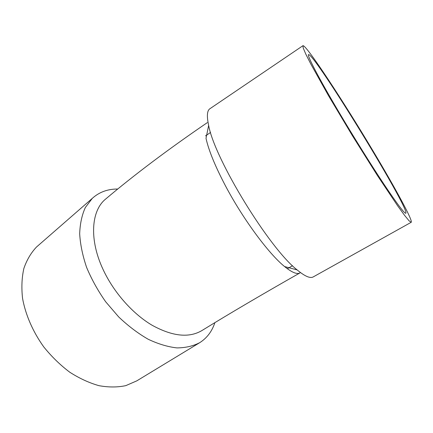 <?xml version="1.0" encoding="UTF-8"?>
<svg xmlns="http://www.w3.org/2000/svg" width="433" height="433" viewBox="0 0 433 433"><rect width="100%" height="100%" fill="white"/><g stroke="black" fill="none" stroke-linecap="round" stroke-linejoin="round"><path stroke-width="0.65" d="M117.733 189.021C107.703 188.977 99.227 192.09 92.316 198.346L85.377 207.45C81.929 214.957 80.029 223.742 79.677 233.798C80.294 244.429 82.611 255.632 86.611 267.41C91.563 279.253 97.923 290.716 105.69 301.79L118.707 316.945C128.206 325.984 138.03 333.415 148.167 339.239C158.234 344.008 167.836 346.893 176.962 347.905C185.622 347.84 193.253 346.07 199.851 342.59C207.006 337.989 212.013 331.342 214.876 322.65M207.32 122.62C168.204 149.315 134.133 174.948 105.095 199.516C91.179 211.347 89.149 239.85 103.097 269.521C113.69 292.329 132.563 313.665 151.978 325.178C172.421 336.43 189.097 338.2 202.011 330.498C229.912 313.33 262.571 294.131 299.977 272.904C296.978 274.56 291.853 272.449 284.6 266.566C268.752 253.862 242.632 218.562 225.117 185.167C214.974 165.769 208.609 150.154 206.011 138.316L208.646 125.418C206.595 115.941 207.077 110.339 210.092 108.613L302.878 45.741M313.33 276.866L313.194 276.936C310.152 278.608 304.805 276.276 297.168 269.927C269.445 248.569 214.579 159.003 208.646 125.418M199.223 342.974L136.779 380.867L125.787 385.641C117.516 387.389 108.591 387.405 99.005 385.679C89.209 382.913 79.45 378.42 69.729 372.191C60.252 365.046 51.597 356.619 43.765 346.914C32.859 331.71 25.504 314.737 22.543 298.277C21.363 287.517 21.807 277.564 23.875 268.422C26.808 259.941 31.024 252.796 36.54 246.983L38.483 245.289M339.407 112.921C354.048 137.597 371.368 165.276 384.179 184.55C397.218 204.019 404.427 213.593 405.797 213.274C410.365 209.843 314.753 53.757 308.605 54.607C306.483 54.493 318.515 77.761 339.407 112.921M373.43 151.593C395.286 188.09 413.342 221.176 411.177 222.308L409.066 220.798L404.519 215.282L397.57 205.713L377.435 175.571L352.478 135.827L328.506 95.688L311.056 64.474L305.85 54.206L303.181 47.944L302.981 45.671C306.494 45 344.116 102.432 373.43 151.593M284.6 266.566L297.168 269.927M36.54 246.983L92.316 198.346M411.177 222.308L313.194 276.936M210.552 132.455L205.534 135.865M292.535 265.732L287.344 268.714"/></g></svg>
